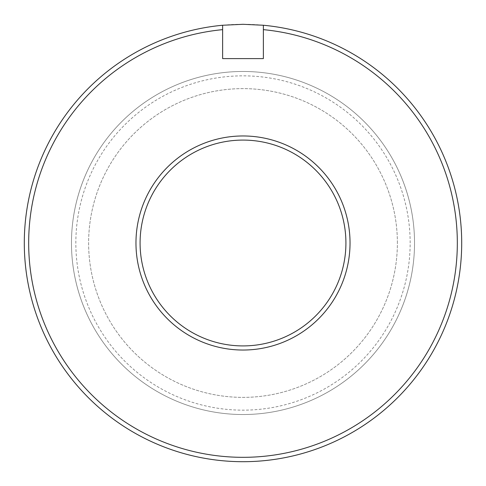 <?xml version="1.0" encoding="UTF-8"?>
<svg xmlns="http://www.w3.org/2000/svg" width="486" height="486" viewBox="0 0 486 486"><rect width="100%" height="100%" fill="white"/><g stroke="black" fill="none" stroke-linecap="round" stroke-linejoin="round"><path stroke-width="0.36" stroke-dasharray="2.43 1.82" d="M461.7 243A218.7 218.7 0 0 0 243 24.3A218.7 218.7 0 0 0 24.3 243A218.7 218.7 0 0 0 243 461.7A218.7 218.7 0 0 0 461.7 243M397.378 243A154.378 154.378 0 0 0 243 88.622A154.378 154.378 0 0 0 88.622 243A154.378 154.378 0 0 0 243 397.378A154.378 154.378 0 0 0 397.378 243A154.378 154.378 0 0 0 243 88.622A154.378 154.378 0 0 0 88.622 243A154.378 154.378 0 0 0 243 397.378A154.378 154.378 0 0 0 397.378 243M414.528 243A171.528 171.528 0 0 0 243 71.472A171.528 171.528 0 0 0 71.472 243A171.528 171.528 0 0 0 243 414.528A171.528 171.528 0 0 0 414.528 243A171.528 171.528 0 0 0 243 71.472A171.528 171.528 0 0 0 71.472 243A171.528 171.528 0 0 0 243 414.528A171.528 171.528 0 0 0 414.528 243M410.154 243A167.154 167.154 0 0 0 243 75.846A167.154 167.154 0 0 0 75.846 243A167.154 167.154 0 0 0 243 410.154A167.154 167.154 0 0 0 410.154 243M345.917 243A102.917 102.917 0 0 1 243 345.917A102.917 102.917 0 0 1 140.083 243A102.917 102.917 0 0 1 243 140.083A102.917 102.917 0 0 1 345.917 243M135.965 243A107.035 107.035 0 0 0 243 350.035A107.035 107.035 0 0 0 350.035 243A107.035 107.035 0 0 0 243 135.965A107.035 107.035 0 0 0 135.965 243M263.369 25.248L263.369 58.606L222.631 58.606L222.631 25.248"/><path stroke-width="0.73" d="M222.631 29.646A214.326 214.326 0 0 0 28.674 243A214.326 214.326 0 0 0 243 457.326A214.326 214.326 0 0 0 457.326 243A214.326 214.326 0 0 0 263.369 29.646L263.369 58.606L222.631 58.606L222.631 25.248A218.7 218.7 0 0 0 24.3 243A218.7 218.7 0 0 0 243 461.7A218.7 218.7 0 0 0 461.7 243A218.7 218.7 0 0 0 263.369 25.248L263.369 29.646M222.631 25.248L243 24.3L263.369 25.248M345.917 243A102.917 102.917 0 0 1 243 345.917A102.917 102.917 0 0 1 140.083 243A102.917 102.917 0 0 1 243 140.083A102.917 102.917 0 0 1 345.917 243M350.035 243A107.035 107.035 0 0 1 243 350.035A107.035 107.035 0 0 1 135.965 243A107.035 107.035 0 0 1 243 135.965A107.035 107.035 0 0 1 350.035 243"/></g></svg>
